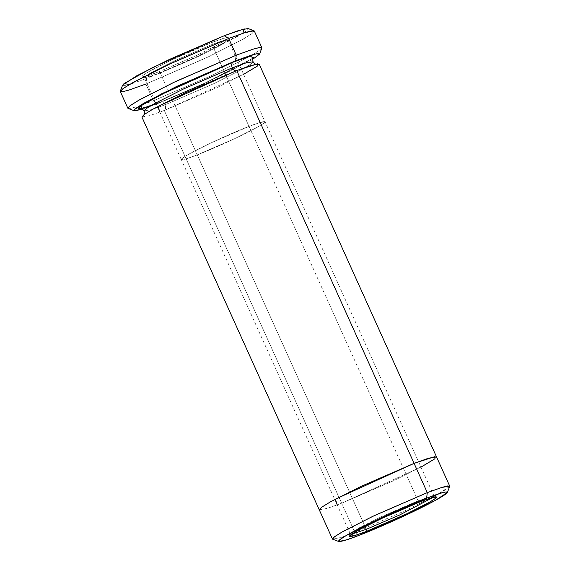 <?xml version="1.0" encoding="UTF-8"?>
<svg xmlns="http://www.w3.org/2000/svg" width="570" height="570" viewBox="0 0 570 570"><rect width="100%" height="100%" fill="white"/><g stroke="black" fill="none" stroke-linecap="round" stroke-linejoin="round"><path stroke-width="0.43" stroke-dasharray="2.85 2.14" d="M351.79 534.097L350.336 533.748L359.563 527.642L381.658 516.577L418.081 500.823L419.876 501.928L418.081 500.823L380.311 517.218L358.152 528.418L352.011 532.18L350.329 533.976L351.79 534.097M226.931 37.378L212.325 42.266L223.554 38.276L228.955 37.649L219.364 43.997L196.386 55.504L158.51 71.884L160.298 72.989L196.721 57.235L218.809 46.177L228.036 40.064L222.841 40.669L212.047 44.51L172.888 61.553L150.793 72.853L145.307 76.366L144.474 77.798L160.298 72.989L158.51 71.884L148.414 75.525L142.051 76.886L142.92 75.397L148.62 71.749L171.606 60L212.325 42.266L212.047 44.51L249.026 126.412L211.256 142.799L189.105 154.007L182.963 157.762L181.281 159.557L187.017 158.567L197.277 154.89L160.298 72.989L150.031 76.665L144.296 77.655L145.977 75.86L152.126 72.098L174.278 60.897L212.047 44.51L222.307 40.833L228.05 39.843L226.361 41.631L220.219 45.393L198.068 56.594L160.298 72.989L197.277 154.89L187.01 158.567L181.274 159.557L182.956 157.762L189.105 154.007L211.256 142.799L249.026 126.412L418.081 500.823L249.026 126.412L259.293 122.735L265.029 121.745L263.347 123.533L257.205 127.295L235.054 138.496L197.277 154.89L365.106 526.587L197.277 154.89C205.877 151.734 236.5 138.624 256.108 127.908C274.811 117.541 259.706 122.108 249.026 126.412C240.433 129.568 209.803 142.678 190.202 153.394C171.499 163.761 186.597 159.194 197.277 154.89C186.604 159.187 171.506 163.761 190.202 153.394C209.803 142.678 240.426 129.568 249.026 126.412C259.706 122.108 274.804 117.541 256.101 127.908C236.5 138.624 205.877 151.734 197.277 154.89L235.054 138.496L257.198 127.295L263.347 123.54L265.029 121.745L259.293 122.735L249.026 126.412L212.047 44.51L212.325 42.266C203.383 45.55 171.534 59.187 151.15 70.331C131.698 81.111 147.402 76.359 158.51 71.884L193.871 56.672L216.472 45.557L228.435 38.304M254.028 30.773L252.688 33.06L243.917 38.682L208.556 56.765L145.906 84.039L146.604 78.439L205.343 52.868L238.495 35.91L246.717 30.645L247.971 28.5M261.858 47.716L259.165 50.587L249.332 56.601L213.893 74.528L153.451 100.755L157.926 103.512L142.529 109.027L157.926 103.512L200.355 85.507L252.752 59.259L200.355 85.507L157.926 103.512L153.451 100.755L211.727 75.546L247.081 57.848L257.847 51.492L261.844 48.072M449.702 486.089L447.343 488.597L438.743 493.862L407.735 509.544L354.854 532.494L359.328 535.244L354.854 532.494L405.84 510.435L436.77 494.952L449.687 486.402M436.513 456.884L433.948 459.484L425.192 464.807L394.184 480.46L341.644 503.246L354.854 532.494L164.288 110.445C165.727 109.319 165.963 107.452 164.987 104.837L214.092 83.534L242.891 68.97L250.878 64.075L253.066 61.745L250.878 64.075L242.891 68.97L214.092 83.534L164.987 104.837C163.683 102.408 162.194 101.496 160.512 102.087L204.993 83.056L253.158 58.083L204.993 83.056L160.512 102.087C162.194 101.496 163.683 102.408 164.987 104.837L151.641 109.618L144.182 110.908L151.641 109.618L164.987 104.837C165.963 107.452 165.727 109.319 164.288 110.445L159.864 112.126M141.381 108.557L160.512 102.087L151.029 105.6M236.735 70.566L236.272 70.751L236.735 70.566M120.299 91.506L123.191 91.606L129.476 89.925L145.906 84.039L153.451 100.755L145.906 84.039L206.34 57.812L241.787 39.886L251.619 33.872L254.313 31.001M141.88 116.978L149.91 115.589L164.288 110.445L341.644 503.246L394.526 480.296L425.534 464.614L434.141 459.349L436.492 456.834M243.611 74.314L164.288 110.445L217.17 87.495L248.185 71.813L256.785 66.547L259.143 64.032M242.799 33.345L190.373 59.829L146.604 78.439L129.668 84.424M319.243 509.78L327.273 508.39L341.644 503.239L420.974 467.108L341.644 503.246L327.408 508.347L319.264 509.822M332.695 539.227L341.259 537.389L354.854 532.494L340.482 537.638L332.453 539.028M128.122 108.45L137.919 106.355L153.451 100.755L137.028 106.64L130.737 108.321L127.844 108.222M433.214 497.332L434.084 496.157L428.348 497.147L418.081 500.823L433.913 496.014L433.214 497.332M122.614 85.101L124.559 85.657L130.409 84.196L146.604 78.439L145.906 84.039M350.336 533.748L349.417 536.17M144.474 77.798L142.051 76.886M253.451 57.648L240.205 65.728C220.968 76.173 183.654 93.195 160.74 101.98L140.854 108.485M144.096 114.57L157.042 106.925C176.28 96.48 213.6 79.465 236.507 70.673C245.15 67.353 251.228 65.279 254.74 64.46L255.873 64.104M181.281 159.557L144.296 77.655M350.329 533.976L181.274 159.557M434.084 496.157L228.05 39.843M228.036 40.064L228.955 37.649M433.913 496.014L436.335 496.926"/><path stroke-width="0.85" d="M366.332 529.302L351.79 534.097L366.332 529.302L365.106 526.587L366.332 529.302L399.428 515.102L433.214 497.332L399.428 515.102L366.332 529.302L366.054 531.546L366.332 529.302M419.876 501.928L381.993 518.315L359.014 529.815L349.417 536.17L354.825 535.543L366.054 531.546C354.946 536.021 339.243 540.773 358.694 529.986C379.078 518.85 410.927 505.205 419.876 501.928C430.977 497.453 446.68 492.701 427.229 503.481C406.845 514.625 374.996 528.262 366.054 531.546L406.773 513.812L429.759 502.063L435.466 498.408L436.335 496.926L429.972 498.287L419.876 501.928M247.971 28.5L238.794 30.466L224.231 35.718L228.705 38.468L244.238 32.868L254.028 30.773L247.971 28.5M235.553 60.79L251.748 55.026L257.597 53.566L259.542 54.121L252.752 59.259L259.535 54.143L256.023 53.865L235.553 60.79L161.823 93.679L134.648 109.262L135.339 110.794L142.529 109.027L134.185 110.723L135.439 108.578L143.661 103.312L176.814 86.362L235.553 60.79L236.251 55.183L235.553 60.79M259.542 54.121L261.844 48.072L259.77 47.481L253.522 49.041L236.251 55.183L252.681 49.305L258.965 47.616L261.858 47.716L254.313 31.001L251.42 30.901L245.129 32.59L228.705 38.468L236.251 55.183L228.705 38.468L168.264 64.695L132.824 82.621L122.992 88.635L120.299 91.506L127.844 108.222L130.537 105.35L140.37 99.337L175.816 81.41L236.251 55.183L173.601 82.465L138.239 100.548L129.468 106.163L128.122 108.45L134.185 110.723M426.595 498.223L440.631 493.235L445.704 491.967L447.386 492.452L435.395 500.389L406.674 514.767L359.328 535.244C370.5 531.147 410.315 514.097 435.793 500.168C460.111 486.695 440.482 492.637 426.595 498.223C415.423 502.327 375.609 519.377 350.13 533.299C325.819 546.78 345.441 540.837 359.328 535.244L346.703 539.797L338.751 541.5L339.841 539.64L346.966 535.073L375.694 520.389L426.595 498.223L427.301 492.623L426.595 498.223M447.386 492.452L449.687 486.402L447.87 485.882L442.413 487.243L427.301 492.623L441.672 487.478L449.702 486.089L436.492 456.834L428.462 458.223L414.091 463.367L427.301 492.623L414.091 463.367L428.469 458.223L436.513 456.884M151.029 105.6L142.073 108.393L138.083 108.499L143.262 104.253L158.93 95.568L232.966 62.208L250.472 56.145L253.158 58.083L250.472 56.145L232.966 62.208C231.527 63.334 231.292 65.201 232.261 67.816L245.606 63.035L253.066 61.745L245.606 63.035L232.261 67.816C231.292 65.201 231.527 63.334 232.966 62.208L170.672 89.682L141.567 105.343L141.381 108.557M140.854 108.485C141.089 107.937 142.201 108.742 144.182 110.908L146.369 108.578L154.356 103.69L183.155 89.127L232.261 67.816L183.155 89.127L154.356 103.69L146.369 108.578L144.182 110.908C144.659 113.152 144.531 114.52 143.804 115.005M159.864 112.126L158.032 106.369L236.735 70.566C235.061 71.165 233.565 70.245 232.261 67.816C233.565 70.245 235.061 71.165 236.735 70.566L414.098 463.367L236.735 70.566L183.854 93.516L152.838 109.205L144.239 114.463L141.88 116.978L319.236 509.78L321.594 507.264L330.194 501.999L361.209 486.317L414.098 463.367L335.395 499.17L337.212 504.927L335.395 499.163L414.091 463.367L434.981 456.591L434.946 458.743L420.974 467.108L434.946 458.743L434.988 456.591L414.098 463.367L361.209 486.317L330.201 501.999L321.601 507.264L319.264 509.822M436.499 456.834L259.143 64.032L251.114 65.422L236.735 70.566L257.633 63.79L257.59 65.942L243.611 74.314M129.668 84.424L123.911 83.676L152.375 67.666L224.231 35.718L244.281 28.885L242.799 33.345M228.435 38.304L226.931 37.378M319.243 509.78L332.453 539.028L334.804 536.513L343.404 531.254L374.419 515.572L427.301 492.623L372.481 516.491L341.544 532.309L333.863 537.225L332.695 539.227L338.751 541.5M228.705 38.468L224.231 35.718L169.596 59.351L136.451 75.938L122.614 85.101L120.313 91.15L124.31 87.73L135.076 81.375L170.43 63.676L228.705 38.468M145.906 84.039L128.628 90.181L122.386 91.742L120.313 91.15M256.393 64.168C255.545 64.396 254.441 63.584 253.066 61.745C252.595 59.501 252.717 58.133 253.451 57.648"/></g></svg>
